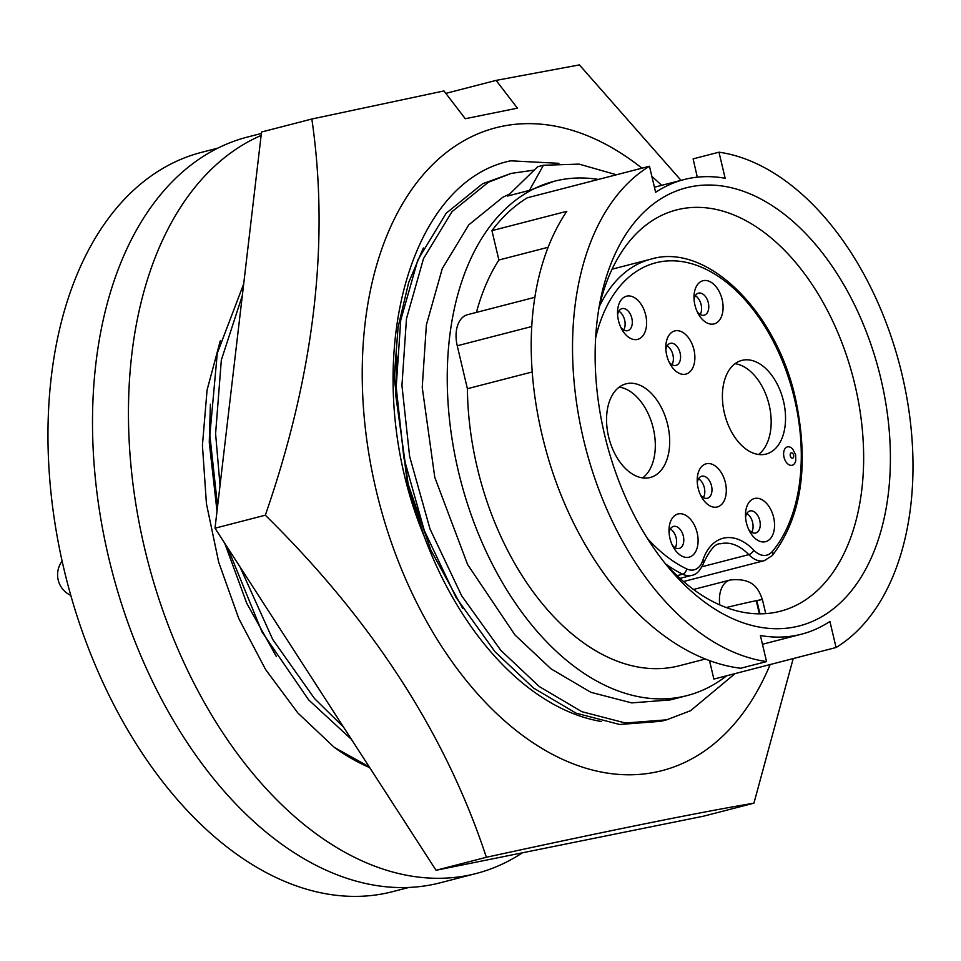 <?xml version="1.0" encoding="UTF-8"?>
<svg xmlns="http://www.w3.org/2000/svg" width="961" height="961" viewBox="0 0 961 961"><rect width="100%" height="100%" fill="white"/><g stroke="black" fill="none" stroke-linecap="round" stroke-linejoin="round"><path stroke-width="1.44" d="M423.345 247.986L408.677 282.51L398.082 327.305L394.202 377.721L407.464 483.924L424.233 536.454A279.363 173.905 75.5 0 0 601.562 721.531M770.169 664.532A332.001 206.675 -104.5 0 1 564.96 760.427A332.001 206.675 -104.5 0 1 376.135 490.218A332.001 206.675 -104.5 0 1 420.81 177.569A332.001 206.675 -104.5 0 1 641.96 168.187M651.87 176.428A332.001 206.675 -104.5 0 1 661.661 185.353M681.025 180.356L579.411 64.904L496.104 80.388L517.402 108.173L465.268 118.72L443.958 90.935L311.844 119.02C329.803 242.124 314.295 374.189 265.32 515.204C372.255 620.325 445.928 734.348 486.362 857.284C609.238 830.556 698.419 812.513 753.929 803.168L793.197 658.585M265.32 515.204L215.012 528.202L261.524 132.017L311.844 119.02M215.012 528.202L436.042 870.27L486.362 857.284M436.042 870.27L703.608 816.165L753.929 803.168M445.832 93.373L496.104 80.388M424.233 536.454C357.432 376.063 403.452 182.566 510.711 160.823L558.894 163.322M217.006 511.192L209.258 442.36L210.399 404.185M462.721 608.421L430.816 550.04L408.161 484.212L395.608 394.226L396.749 356.05M598.415 179.431A265.608 165.34 75.5 0 0 554.149 181.281A265.608 165.34 75.5 0 0 458.373 471.238A265.608 165.34 75.5 0 0 686.995 695.608L670.273 699.92L631.689 702.899L590.883 692.316L551.013 668.832L514.976 634.981L467.635 564.587L434.78 477.341L422.227 387.355L426.384 324.89L442.264 268.624L468.8 224.826L502.783 197.281L509.546 194.05M529.403 190.41L543.421 165.256L537.667 166.746L507.588 196.044L529.403 190.41L554.149 181.281M649.468 166.241L527.277 197.81A260.863 162.385 75.5 0 0 491.936 230.652L566.81 211.312C529.139 266.966 520.177 355.041 545.62 448.871C576.852 565.092 657.192 657.985 740.691 668.255L766.554 661.576A260.863 162.385 75.5 0 1 583.459 439.093A260.863 162.385 75.5 0 1 649.468 166.241L655.63 192.32A234.772 146.144 -104.5 0 1 684.052 179.563A234.772 146.144 -104.5 0 1 725.147 178.266L718.984 152.186L693.121 158.865L697.29 177.172M534.941 297.285L467.502 314.703A28.458 17.718 75.5 0 0 457.244 345.768L467.394 388.712A234.772 146.144 75.5 0 0 477.197 467.442A234.772 146.144 75.5 0 0 679.295 665.757L705.302 659.042M467.394 388.712L532.19 371.967M880.925 378.934A226.231 140.835 75.5 0 0 735.213 188.716A226.231 140.835 75.5 0 0 600.012 302.15A226.231 140.835 75.5 0 0 604.601 434.816A226.231 140.835 75.5 0 0 668.592 567.651A226.231 140.835 75.5 0 0 838.124 604.841A226.231 140.835 75.5 0 0 880.925 378.934M664.459 562.569A207.264 129.026 75.5 0 0 780.224 611.268A207.264 129.026 75.5 0 0 854.966 385.001A207.264 129.026 75.5 0 0 676.556 209.918A207.264 129.026 75.5 0 0 598.859 308.589M645.684 315.028A22.295 13.874 75.5 0 0 629.623 295.976A22.295 13.874 75.5 0 0 617.527 312.241A22.295 13.874 75.5 0 0 618.464 320.542A22.295 13.874 75.5 0 0 622.031 329.683A22.295 13.874 75.5 0 0 640.098 338.32A22.295 13.874 75.5 0 0 645.684 315.028M620.782 327.269A11.388 7.087 75.5 0 0 627.725 330.668A11.388 7.087 75.5 0 0 631.833 318.235A11.388 7.087 75.5 0 0 622.031 308.625A11.388 7.087 75.5 0 0 617.599 314.956M693.95 349.756A22.295 13.874 75.5 0 0 677.901 330.692A22.295 13.874 75.5 0 0 665.793 346.957A22.295 13.874 75.5 0 0 666.73 355.258A22.295 13.874 75.5 0 0 670.298 364.399A22.295 13.874 75.5 0 0 688.364 373.036A22.295 13.874 75.5 0 0 693.95 349.756M669.048 361.985A11.388 7.087 75.5 0 0 676.003 365.384A11.388 7.087 75.5 0 0 680.1 352.951A11.388 7.087 75.5 0 0 670.31 343.341A11.388 7.087 75.5 0 0 665.877 349.672M722.155 299.568A22.295 13.874 75.5 0 0 706.095 280.504A22.295 13.874 75.5 0 0 693.998 296.781A22.295 13.874 75.5 0 0 694.923 305.069A22.295 13.874 75.5 0 0 698.503 314.211A22.295 13.874 75.5 0 0 716.57 322.848A22.295 13.874 75.5 0 0 722.155 299.568M697.254 311.808A11.388 7.087 75.5 0 0 704.197 315.196A11.388 7.087 75.5 0 0 708.305 302.775A11.388 7.087 75.5 0 0 698.503 293.153A11.388 7.087 75.5 0 0 694.07 299.484M735.057 363.69A48.374 30.115 -104.5 0 1 769.148 404.965A48.374 30.115 -104.5 0 1 758.517 454.481M724.426 413.206A48.374 30.115 -104.5 0 1 741.88 360.387A48.374 30.115 -104.5 0 1 783.515 401.254A48.374 30.115 -104.5 0 1 766.073 454.072A48.374 30.115 -104.5 0 1 724.426 413.206M619.208 387.127A48.374 30.115 -104.5 0 1 653.288 428.402A48.374 30.115 -104.5 0 1 642.657 477.917M608.577 436.642A48.374 30.115 -104.5 0 1 626.019 383.823A48.374 30.115 -104.5 0 1 667.667 424.69A48.374 30.115 -104.5 0 1 650.213 477.497A48.374 30.115 -104.5 0 1 608.577 436.642M725.363 482.638A22.295 13.874 75.5 0 0 709.314 463.574A22.295 13.874 75.5 0 0 697.205 479.851A22.295 13.874 75.5 0 0 698.142 488.14A22.295 13.874 75.5 0 0 701.71 497.281A22.295 13.874 75.5 0 0 719.777 505.918A22.295 13.874 75.5 0 0 725.363 482.638M700.461 494.879A11.388 7.087 75.5 0 0 707.416 498.266A11.388 7.087 75.5 0 0 711.512 485.846A11.388 7.087 75.5 0 0 701.722 476.224A11.388 7.087 75.5 0 0 697.29 482.554M773.629 517.354A22.295 13.874 75.5 0 0 757.58 498.291A22.295 13.874 75.5 0 0 745.484 514.567A22.295 13.874 75.5 0 0 746.409 522.868A22.295 13.874 75.5 0 0 749.988 532.01A22.295 13.874 75.5 0 0 768.055 540.635A22.295 13.874 75.5 0 0 773.629 517.354M748.739 529.595A11.388 7.087 75.5 0 0 755.682 532.983A11.388 7.087 75.5 0 0 759.779 520.562A11.388 7.087 75.5 0 0 749.988 510.94A11.388 7.087 75.5 0 0 745.556 517.27M697.169 532.814A22.295 13.874 75.5 0 0 681.109 513.763A22.295 13.874 75.5 0 0 669.012 530.028A22.295 13.874 75.5 0 0 669.937 538.328A22.295 13.874 75.5 0 0 673.517 547.47A22.295 13.874 75.5 0 0 691.584 556.107A22.295 13.874 75.5 0 0 697.169 532.814M672.268 545.055A11.388 7.087 75.5 0 0 679.211 548.455A11.388 7.087 75.5 0 0 683.319 536.022A11.388 7.087 75.5 0 0 673.517 526.412A11.388 7.087 75.5 0 0 669.084 532.742M784.008 457.244A9.49 5.91 75.5 0 0 790.038 465.196A9.49 5.91 75.5 0 0 795.744 460.667L795.66 454.853L792.777 449.171A9.49 5.91 75.5 0 0 785.738 447.826A9.49 5.91 75.5 0 0 784.008 457.244M623.713 329.959A11.388 7.087 75.5 0 0 624.65 320.097A11.388 7.087 75.5 0 0 618.86 311.184M671.979 364.675A11.388 7.087 75.5 0 0 672.916 354.813A11.388 7.087 75.5 0 0 667.138 345.9M700.185 314.499A11.388 7.087 75.5 0 0 701.11 304.625A11.388 7.087 75.5 0 0 695.332 295.724M703.392 497.57A11.388 7.087 75.5 0 0 704.329 487.695A11.388 7.087 75.5 0 0 698.551 478.782M751.67 532.286A11.388 7.087 75.5 0 0 752.595 522.412A11.388 7.087 75.5 0 0 746.817 513.51M675.199 547.746A11.388 7.087 75.5 0 0 676.136 537.884A11.388 7.087 75.5 0 0 670.346 528.97M261.356 133.459L247.53 137.039A385.121 239.745 75.5 0 0 108.653 557.488A385.121 239.745 75.5 0 0 440.162 882.811L476.103 873.525A385.121 239.745 75.5 0 0 522.412 852.803M261.128 135.453A385.121 239.745 75.5 0 0 144.594 548.202A385.121 239.745 75.5 0 0 476.103 873.525M217.943 148.102L201.642 152.319A381.805 237.679 75.5 0 0 63.967 569.14A381.805 237.679 75.5 0 0 392.617 891.664L408.918 887.447M220.285 340.831L207.083 389.998L202.423 445.303L206.435 503.732L218.7 562.221L238.76 618.488L265.584 669.517L297.862 713.002L334.332 747.418A283.963 176.764 75.5 0 0 369.709 767.611M709.518 660.639L713.879 679.079L836.07 647.51L829.908 621.443A234.772 146.144 -104.5 0 1 801.486 634.188A234.772 146.144 -104.5 0 1 760.391 635.497L766.554 661.576M836.07 647.51A260.863 162.385 75.5 0 0 902.067 374.658A260.863 162.385 75.5 0 0 718.984 152.186M491.936 230.652L498.879 260.011L548.01 247.313M498.879 260.011A234.772 146.144 75.5 0 0 476.428 312.397M686.995 695.608A265.608 165.34 75.5 0 0 726.624 675.787M543.421 165.256L579.087 164.115L616.469 174.77M735.117 673.589L690.527 710.72L666.646 719.825L625.443 723.008L581.873 711.693L539.289 686.562L500.801 650.333L461.664 595.784L430.011 528.982L409.614 456.367L401.95 385.517L406.467 318.728L423.525 258.545L451.97 211.708L488.38 182.242L511.204 173.412L534.076 170.121M660.892 721.303L619.701 724.486L576.12 713.182L533.535 688.052L495.059 651.822L455.91 597.261L424.269 530.472L403.872 457.856L396.196 387.007L400.725 320.205L417.783 260.035L446.228 213.186L482.626 183.719L511.204 173.412M343.582 727.177L314.451 698.467L272.72 639.449L239.974 566.834M220.021 485.449L215.6 433.651L221.33 360.051L242.34 295.471M351.45 739.357L308.709 699.956L262.005 631.942L227.661 547.782M217.582 506.303L209.846 435.141L217.294 353.167L243.698 283.915M276.372 656.555L246.749 603.268L224.742 543.265M369.204 766.83L334.332 747.418M599.316 306.571A166.001 103.344 -104.5 0 1 650.933 259.146L612.073 269.188M647.402 538.412A161.256 100.388 75.5 0 0 686.574 568.864A24.662 15.352 75.5 0 0 702.815 560.383A57.864 36.025 -104.5 0 1 753.712 550.088A24.662 15.352 75.5 0 0 772.296 551.53A161.256 100.388 75.5 0 0 794.531 399.031A161.256 100.388 75.5 0 0 693.073 264.143A161.256 100.388 75.5 0 0 595.628 337.984M702.815 560.383A4.745 2.667 18.2 0 1 703.728 562.786C700.377 570.582 696.401 574.762 691.788 575.339A29.407 18.307 -104.5 0 1 682.706 574.197A166.001 103.344 -104.5 0 1 665.841 564.107M677.073 575.651L682.706 574.197A4.745 3.291 -64.3 0 0 686.574 568.864M790.302 455.85A2.715 1.694 75.5 0 0 792.585 458.157A2.715 1.694 75.5 0 0 793.618 455.178A2.715 1.694 75.5 0 0 791.335 452.871A2.715 1.694 75.5 0 0 790.302 455.85M753.712 550.088A4.745 2.487 136.2 0 1 748.787 554.641A53.119 33.07 75.5 0 0 720.618 543.782C715.765 543.061 710.131 549.392 703.728 562.786M650.933 259.146C705.578 242.232 776.068 309.634 795.552 398.875C809.414 464.86 801.666 517.078 772.332 555.506L764.391 560.647A29.407 18.307 -104.5 0 1 748.787 554.641L702.059 566.714M772.332 555.506A4.745 3.4 -139.9 0 0 772.296 551.53M759.959 613.851L756.824 600.565A26.091 0.673 -13.3 0 1 762.445 599.676C758.83 590.018 754.205 577.429 730.132 580.012L693.506 589.477M719.789 604.925A26.56 16.529 -104.5 0 1 730.132 580.012M756.824 600.565L756.247 600.685A26.091 0.673 166.7 0 0 726.288 607.556M756.247 600.685L759.358 613.851M457.244 345.768L531.805 326.512M62.117 561.104A22.764 22.764 0 0 0 70.79 595.4M764.391 560.647L683.559 581.525M691.788 575.339L680.004 578.378M762.445 599.676L765.749 613.635M762.469 644.266L801.486 634.188M654.417 187.215L684.052 179.563M666.562 719.837L660.808 721.327"/></g></svg>
